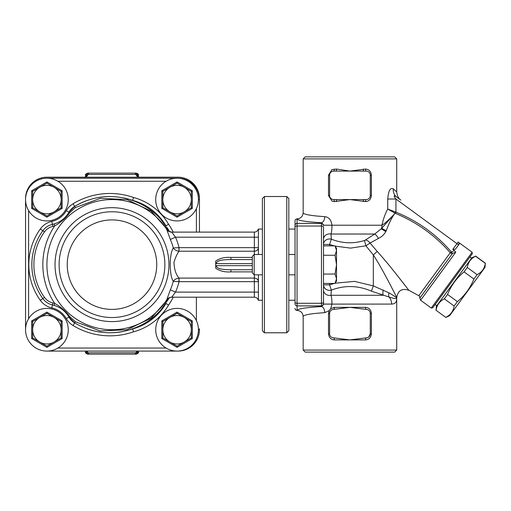 <?xml version="1.0" encoding="UTF-8"?>
<svg xmlns="http://www.w3.org/2000/svg" width="511" height="511" viewBox="0 0 511 511"><rect width="100%" height="100%" fill="white"/><g stroke="black" fill="none" stroke-linecap="round" stroke-linejoin="round"><path stroke-width="0.77" d="M111.986 317.529A52.876 52.876 0 0 0 157.784 238.215A52.876 52.876 0 0 0 66.194 238.215A52.876 52.876 0 0 0 111.986 317.529A52.876 52.876 0 0 0 157.784 238.215A52.876 52.876 0 0 0 66.194 238.215A52.876 52.876 0 0 0 111.986 317.529A52.876 52.876 0 0 0 157.784 238.215A52.876 52.876 0 0 0 66.194 238.215A52.876 52.876 0 0 0 111.986 317.529M25.55 199.571L25.55 329.736M178.084 178.237L178.084 178.218A21.353 21.353 0 0 1 199.443 199.571L199.443 232.109L199.443 199.571A21.353 21.353 0 0 0 178.084 178.218L46.903 178.218M46.903 351.089L178.084 351.089A21.353 21.353 0 0 0 199.443 329.736L199.443 328.72M165.609 303.956A68.135 68.135 0 0 1 160.582 310.241C152.291 319.356 142.275 325.75 130.548 329.41L132.624 328.899L133.524 331.818A57.967 57.967 0 0 0 168.541 305.08A71.182 71.182 0 0 0 173.261 297.191M165.96 303.445A54.913 54.913 0 0 1 130.548 329.41M132.624 200.401L133.524 197.489A71.182 71.182 0 0 0 73.073 203.768A19.322 19.322 0 0 0 66.315 210.692L68.966 212.206A16.269 16.269 0 0 1 74.651 206.38L68.966 212.206A16.269 16.269 0 0 1 74.651 206.38C93.091 195.719 112.414 193.733 132.624 200.401A68.135 68.135 0 0 0 123.783 197.936A68.135 68.135 0 0 1 132.624 200.401L130.548 199.89A54.913 54.913 0 0 1 165.954 225.836M130.548 199.89C142.282 203.563 152.297 209.951 160.582 219.059L169.588 231.707A68.135 68.135 0 0 0 167.25 227.791A68.135 68.135 0 0 1 169.595 231.713M66.315 210.692A22.369 22.369 0 0 1 51.79 221.404L52.454 224.38A25.422 25.422 0 0 0 56.331 223.179A25.422 25.422 0 0 1 54.147 223.939L54.722 225.888C60.496 222.713 65.612 218.21 70.058 212.384A2.031 0.447 29.8 0 0 68.966 212.206C65.529 218.018 60.592 221.927 54.147 223.939A25.422 25.422 0 0 1 52.454 224.38A16.269 16.269 0 0 0 42.809 230.736A57.967 57.967 0 0 0 42.809 298.565A16.269 16.269 0 0 0 52.454 304.926A25.422 25.422 0 0 1 54.147 305.361C60.592 307.373 65.529 311.288 68.966 317.095L74.651 322.926C93.047 333.574 112.369 335.567 132.624 328.899L131.493 329.288M168.943 297.887L151.179 318.129L126.977 329.742L100.265 330.956L75.353 321.738L70.058 316.922C65.612 311.09 60.496 306.594 54.722 303.413L54.147 305.361A25.422 25.422 0 0 0 52.454 304.926A16.269 16.269 0 0 1 42.809 298.565A57.967 57.967 0 0 1 42.809 230.736L44.463 231.93A14.238 14.238 0 0 1 52.901 226.367A27.453 27.453 0 0 0 54.722 225.888A69.151 69.151 0 0 0 54.722 303.413A27.453 27.453 0 0 0 52.901 302.94A14.238 14.238 0 0 1 44.463 297.376A55.929 55.929 0 0 1 44.463 231.93M70.058 316.922A2.031 0.447 150.2 0 1 68.966 317.095A25.422 25.422 0 0 0 66.149 313.122A25.422 25.422 0 0 1 68.966 317.095L66.315 318.615A19.322 19.322 0 0 0 73.073 325.539A71.182 71.182 0 0 0 133.524 331.818M70.058 212.384L75.353 207.562L100.316 198.345L126.996 199.571L151.179 211.177L168.93 231.413M160.582 310.241L169.595 297.594M135.466 328.062L136.418 327.743M75.353 321.738L74.651 322.926A16.269 16.269 0 0 1 68.966 317.095A16.269 16.269 0 0 0 74.651 322.926L73.073 325.539M123.751 331.371L118.935 332.188A68.135 68.135 0 0 1 118.482 332.246L118.731 332.214M100.565 332.137A68.135 68.135 0 0 1 94.043 330.898M93.398 330.745A68.135 68.135 0 0 1 92.97 330.636M96.79 331.498L92.823 330.598A68.135 68.135 0 0 1 87.515 328.982L88.371 329.276M165.966 303.445L168.541 305.08M165.966 225.862L168.541 224.227A57.967 57.967 0 0 0 133.524 197.489M57.219 222.809A25.422 25.422 0 0 0 61.371 220.477A25.422 25.422 0 0 1 57.219 222.809M65.491 216.913A25.422 25.422 0 0 0 66.296 216.012A25.422 25.422 0 0 1 65.491 216.913M73.073 203.768L74.651 206.38A68.135 68.135 0 0 1 86.404 200.721A68.135 68.135 0 0 0 74.651 206.38L75.353 207.562M97.569 197.655A68.135 68.135 0 0 1 111.162 196.531A68.135 68.135 0 0 0 97.569 197.655M252.319 269.738L230.908 269.738C225.357 269.68 216.447 269.495 216.377 265.669L215.712 266.352L215.712 261.083L215.712 262.954L216.377 263.638C216.447 259.812 225.357 259.62 230.908 259.569L252.319 259.569L230.908 259.569L230.908 257.429C224.968 256.982 219.902 258.202 215.712 261.076M215.712 266.352L215.712 268.224C219.902 271.098 224.968 272.312 230.908 271.878L252.319 271.878M254.35 274.822L254.35 297.191L171.773 297.191L175.509 292.107A69.202 69.202 0 0 0 179.061 281.67L258.419 281.67A4.069 3.583 180 0 0 254.35 278.086L179.01 278.086C175.905 274.586 174.232 269.31 173.983 262.252C175.509 257.333 177.189 253.66 179.01 251.22L179.061 247.637L173.306 247.944C169.173 254.139 169.186 275.167 173.306 281.357L179.061 281.67L179.061 278.086M179.061 251.22L254.35 251.22A4.069 3.583 0 0 0 258.419 247.637L179.061 247.637A69.202 69.202 0 0 0 175.509 237.193L171.766 232.109L254.35 232.109L254.35 237.193L175.509 237.193L170.329 239.435A63.556 63.556 0 0 1 173.306 247.944C174.385 249.764 176.289 250.856 179.01 251.22L178.914 247.663M258.419 229.382L258.419 254.484M254.35 254.484L254.35 237.193L258.419 237.193M230.908 269.738L230.908 271.878M171.805 232.135A6.1 6.055 -32.8 0 1 166.675 229.375L170.329 239.435M166.675 229.375A65.082 65.082 0 0 0 69.343 215.489A65.082 65.082 0 0 0 69.343 313.811A65.082 65.082 0 0 0 166.675 299.931L166.739 299.836M258.419 292.107L175.509 292.107L170.329 289.871L166.707 299.887M178.914 281.644L179.01 278.086C176.289 278.444 174.385 279.536 173.306 281.357A63.556 63.556 0 0 1 170.329 289.871M171.805 297.166A6.1 6.055 32.8 0 0 166.675 299.931C167.614 298.398 169.307 297.485 171.773 297.191M258.419 299.925L258.419 274.822M118.935 332.188L122.493 331.62M86.998 328.803L88.991 329.48M118.482 332.246L118.482 332.246A68.135 68.135 0 0 1 113.889 332.674M199.443 198.555A21.353 21.353 0 0 0 178.084 177.196L46.903 177.196A21.353 21.353 0 0 0 25.55 198.555M137.523 176.57L137.389 176.091C137.721 176.678 138.424 177.049 139.484 177.196A4.069 3.666 90 0 1 136.022 174.487L138.424 175.164C138.8 174.468 138.123 173.791 136.392 173.133L87.579 173.133L136.392 173.133M137.683 176.474L137.446 175.164A2.031 1.961 90 0 0 135.485 173.133M86.448 176.57L86.583 176.091C86.244 176.685 85.548 177.049 84.494 177.196A4.069 3.666 90 0 0 87.949 174.487L136.022 174.487A2.031 1.833 -90 0 0 134.297 173.133M86.915 351.089A4.069 3.666 -90 0 1 87.949 352.782L85.548 352.105L85.548 351.089M86.333 351.089L86.531 352.105A2.031 1.961 -90 0 0 88.486 354.142L136.392 354.142C138.309 353.197 138.986 352.52 138.424 352.105L136.022 352.782L87.949 352.782A2.031 1.833 90 0 0 89.674 354.142L135.485 354.142A2.031 1.961 90 0 0 137.446 352.105M137.057 351.089A4.069 3.666 -90 0 0 136.022 352.782A2.031 1.833 -90 0 1 134.297 354.142M85.548 352.105C85.03 352.603 85.707 353.28 87.579 354.142L88.486 354.142M137.44 352.105L137.638 351.089M85.548 176.972L85.548 175.164L86.531 175.164L86.289 176.474M88.486 173.133A2.031 1.961 -90 0 0 86.531 175.164L87.949 174.487A2.031 1.833 90 0 1 89.674 173.133M28.603 318.736A21.353 21.353 0 0 0 41.199 350.31A21.353 21.353 0 0 0 68.257 329.736A21.353 21.353 0 0 0 28.603 318.736L28.603 210.57A21.353 21.353 0 0 0 68.257 199.571A21.353 21.353 0 0 0 41.199 178.991A21.353 21.353 0 0 0 28.603 210.57M61.141 329.736A14.238 14.238 0 0 0 39.788 317.408A14.238 14.238 0 0 0 39.788 342.063A14.238 14.238 0 0 0 61.141 329.736L61.141 337.956L46.903 346.171L32.666 337.956L32.666 321.515L46.903 313.294L61.141 321.515L61.141 329.736M32.666 321.515L31.65 320.927L31.65 338.538L46.903 347.346L62.157 338.538L62.157 320.927L61.141 321.515M32.666 337.956L31.65 338.538M46.903 346.171L46.903 347.346M61.141 337.956L62.157 338.538M46.903 313.294L46.903 312.119L31.65 320.927M166.069 348.036A21.353 21.353 0 0 0 198.421 329.736A21.353 21.353 0 0 0 166.554 311.148A21.353 21.353 0 0 0 166.069 348.036L57.903 348.036M191.306 329.736A14.238 14.238 0 0 0 169.952 317.408A14.238 14.238 0 0 0 169.952 342.063A14.238 14.238 0 0 0 191.306 329.736L191.306 337.956L177.068 346.171L162.83 337.956L162.83 321.515L177.068 313.294L191.306 321.515L191.306 329.736M162.83 321.515L161.815 320.927L161.815 338.538L177.068 347.346L192.321 338.538L192.321 320.927L191.306 321.515M162.83 337.956L161.815 338.538M177.068 346.171L177.068 347.346M191.306 337.956L192.321 338.538M177.068 313.294L177.068 312.119L161.815 320.927M166.069 181.264A21.353 21.353 0 0 0 166.554 218.159A21.353 21.353 0 0 0 198.421 199.571A21.353 21.353 0 0 0 166.069 181.264L57.903 181.264M191.306 199.571A14.238 14.238 0 0 0 169.952 187.243A14.238 14.238 0 0 0 169.952 211.899A14.238 14.238 0 0 0 191.306 199.571L191.306 207.792L177.068 216.012L162.83 207.792L162.83 191.35L177.068 183.13L191.306 191.35L191.306 199.571M162.83 191.35L161.815 190.763L161.815 208.379L177.068 217.181L192.321 208.379L192.321 190.763L191.306 191.35M162.83 207.792L161.815 208.379M177.068 216.012L177.068 217.181M191.306 207.792L192.321 208.379M177.068 183.13L177.068 181.954L161.815 190.763M61.141 199.571A14.238 14.238 0 0 0 39.788 187.243A14.238 14.238 0 0 0 39.788 211.899A14.238 14.238 0 0 0 61.141 199.571L61.141 207.792L46.903 216.012L32.666 207.792L32.666 191.35L46.903 183.13L61.141 191.35L61.141 199.571M32.666 191.35L31.65 190.763L31.65 208.379L46.903 217.181L62.157 208.379L62.157 190.763L61.141 191.35M32.666 207.792L31.65 208.379M46.903 216.012L46.903 217.181M61.141 207.792L62.157 208.379M46.903 183.13L46.903 181.954L31.65 190.763M335.063 245.868L336.519 248.384L336.519 280.922L335.063 283.439L336.519 278.744L335.063 274.043L336.519 264.653L335.063 255.257L336.519 250.562L335.063 245.868L323.501 245.868L323.501 244.462L323.501 253.539L323.501 227.184L323.501 245.868M303.164 350.073L305.201 352.105L394.684 352.105L396.721 350.073L303.164 350.073L303.164 316.539C303.349 315.281 307.846 314.195 316.66 313.288L324.753 312.636L329.129 310.707L330.758 308.638L331.952 304.102L323.501 304.102L323.501 253.539M323.501 255.257L335.063 255.257M323.501 274.043L335.063 274.043M334.271 283.439L329.601 284.838L323.501 284.838L323.501 304.083L331.952 304.083C331.952 300.11 331.633 297.172 330.987 295.275L331.339 290.127A6.1 5.512 -0 0 1 323.501 284.838L323.501 283.439L335.063 283.439M252.319 256.356L252.319 272.951L254.191 274.822L254.191 254.484L252.319 256.356M262.386 254.484L254.191 254.484M295.032 254.484L288.824 254.484M286.792 196.518L286.792 332.782L264.423 332.782L264.423 196.518L286.792 196.518L288.824 198.555L288.824 330.751L286.792 332.782M264.423 196.518L262.386 198.555L262.386 330.751L264.423 332.782M371.433 291.174L389.12 297.051C394.16 298.622 396.696 299.012 396.721 298.207C396.485 297.517 393.904 295.722 388.967 292.835L373.33 285.892L371.433 291.174C358.07 285.4 344.708 285.049 331.339 290.127L329.601 284.838L329.601 283.439M335.21 246.117L350.578 248.116L365.908 245.785L370.047 243.064L377.227 251.438C390.155 265.618 404.827 285.419 408.787 290.12C408.979 290.74 390.794 266.314 377.227 251.438L373.33 254.938C383.097 269.936 393.757 291.832 396.6 297.121C396.753 297.772 383.672 270.741 373.33 254.938L373.33 285.892L354.468 281.382L335.21 283.196M380.178 266.205L378.351 263.044M331.952 304.102L391.637 304.083A10.169 9.064 -90 0 0 389.12 297.051A6.1 3.82 -63.2 0 1 388.967 292.835C393.904 295.722 396.485 297.517 396.721 298.207C396.862 301.995 395.163 303.949 391.637 304.083C395.163 303.949 396.855 301.988 396.721 298.207L396.721 297.351C398.126 290.357 402.202 288.012 408.947 290.325L418.816 295.716C419.18 295.364 419.525 296.15 419.85 298.06L452.542 253.386L455.723 252.262L454.317 250.505L450.248 252.76A2.031 1.348 -143.8 0 0 452.542 253.386L451.296 251.878C436.03 234.191 417.583 220.95 395.948 212.154L387.734 209.05L395.457 213.413L395.948 212.154L395.948 199.022C393.291 195.585 393.547 194.934 396.728 197.067L400.88 200.108L396.728 197.067A10.169 9.089 126.2 0 1 393.304 188.859C390.321 187.339 388.462 190.724 387.734 199.022L387.734 209.05C385.249 213.534 383.32 218.925 381.947 225.223L331.952 225.204C331.281 219.973 328.886 217.124 324.753 216.664L316.648 216.019C307.852 215.105 303.362 214.026 303.164 212.768C302.806 216.485 300.775 218.529 297.063 218.893L297.063 218.893A2.044 2.031 90 0 0 295.032 220.931L295.032 303.873A2.031 2.025 180 0 0 297.063 305.897L321.47 305.897A2.031 2.025 -0 0 0 323.501 303.873M396.721 158.895L394.684 156.858L305.201 156.858L303.164 158.895L396.721 158.895L396.721 191.9C397.188 195.924 398.574 198.658 400.88 200.108L396.728 197.067M458.61 244.871A2.031 2.031 0 0 0 458.169 242.029A2.031 2.031 0 0 1 458.61 244.871A2.031 2.031 0 0 0 458.169 242.029L456.968 243.67L458.61 244.871L455.448 249.189L459.811 243.236L459.446 242.968M455.448 249.189L452.784 249.387L454.317 250.505M458.169 242.029L458.565 242.418L458.169 242.029A2.031 2.031 0 0 1 458.182 242.042M395.457 213.413C416.791 222.24 435.059 235.354 450.248 252.76L418.816 295.716M386.265 230.755A6.1 0.37 27.6 0 1 381.634 228.213A10.169 6.956 -90 0 0 381.947 225.223C384.738 223.594 388.871 219.883 394.351 214.103L381.206 228.839L374.71 234.032L365.537 239.972A6.1 3.711 52.3 0 1 370.047 243.064L378.415 238.439C381.538 236.97 384.004 234.69 385.811 231.604L386.265 230.755C388.564 224.182 391.26 218.631 394.351 214.103L395.29 211.969M396.721 191.9L393.304 188.859M452.784 249.387L456.968 243.67L395.948 199.022L387.734 199.022M303.164 316.539C302.806 312.821 300.775 310.777 297.063 310.413L297.063 226.028L321.47 226.028A2.031 1.156 0 0 1 323.501 227.184L323.501 239.314A6.1 5.423 180 0 1 330.987 234.032C331.633 232.135 331.952 229.196 331.952 225.223L323.501 225.223M365.537 239.972L364.452 240.502C353.414 243.926 342.376 243.485 331.339 239.18L330.987 234.032L374.71 234.032A6.1 2.082 61.9 0 1 378.415 238.439M323.501 239.314L323.501 244.462A6.1 5.512 180 0 1 331.339 239.18L329.601 244.462L334.258 245.868M373.33 254.938L365.908 245.785L364.452 240.502M295.032 228.449L295.032 227.184A2.031 1.156 180 0 1 297.063 226.028L297.063 218.893C297.824 220.535 305.955 221.819 321.47 222.745L323.501 225.204L331.952 225.204M323.501 225.434A2.031 2.025 180 0 0 321.47 223.409L321.47 222.745A6.1 3.283 93.2 0 0 324.753 216.664M323.501 304.102L321.47 306.562A6.1 3.283 -93.2 0 1 324.753 312.636M323.501 289.993A6.1 5.423 180 0 0 330.987 295.275L383.397 295.275A6.1 2.498 106.8 0 1 383.256 289.993M323.501 289.667L323.501 298.424M295.032 227.184L295.032 225.434A2.031 2.025 180 0 1 297.063 223.409L321.47 223.409L321.47 306.562C305.955 307.488 297.824 308.772 297.063 310.413A2.044 2.031 90 0 1 295.032 308.369M323.501 302.122A2.031 1.156 180 0 1 321.47 303.279L297.063 303.279A2.031 1.156 180 0 1 295.032 302.122L295.032 300.851M328.503 195.502L331.952 201.066L334.347 201.602L349.939 199.571L365.531 201.602C368.999 201.334 370.954 199.296 371.382 195.502L371.382 175.164C370.954 171.37 368.999 169.333 365.531 169.064L349.939 171.096L336.577 169.064L331.952 169.601L328.503 175.164L328.503 195.502L329.601 195.502L329.601 175.164A4.069 4.069 0 0 1 333.67 171.096A2.031 0.677 90 0 0 334.347 169.064M329.601 195.534L329.601 195.502A4.069 4.069 0 0 0 333.67 199.571L366.215 199.571A2.031 0.677 -90 0 0 365.531 201.602M333.67 309.398A2.031 0.677 90 0 0 334.347 307.36L349.939 307.36L333.67 309.398A4.069 4.069 0 0 0 329.601 313.467L329.601 333.804A4.069 4.069 0 0 0 333.67 337.867L349.939 339.904L365.531 339.904C368.999 339.623 370.948 337.592 371.382 333.804L371.382 313.467C370.954 309.666 368.999 307.635 365.531 307.36L349.939 307.36L366.215 309.398A4.069 4.069 0 0 1 370.277 313.467L371.382 313.467M366.215 199.571A4.069 4.069 0 0 0 370.277 195.502L370.277 175.164A4.069 4.069 0 0 0 366.215 171.096L333.67 171.096M370.277 313.467L370.277 333.804A4.069 4.069 0 0 1 366.215 337.867L349.939 339.904L334.347 339.904C330.879 339.623 328.931 337.592 328.503 333.804L328.503 313.467L329.135 310.72M334.347 307.36L330.764 308.644M333.67 337.867A2.031 0.677 -90 0 1 334.347 339.904M366.215 337.867A2.031 0.677 -90 0 0 365.531 339.904M366.215 309.398A2.031 0.677 90 0 1 365.531 307.36M336.002 171.096A2.031 0.581 90 0 0 336.577 169.064M336.577 201.602A2.031 0.581 90 0 0 336.002 199.571M333.67 199.571A2.031 0.677 -90 0 1 334.347 201.602M363.883 199.571A2.031 0.581 -90 0 0 363.302 201.602M363.302 169.064A2.031 0.581 -90 0 0 363.883 171.096M366.215 171.096A2.031 0.677 90 0 1 365.531 169.064M431.278 308.044L432.702 307.826L472.336 253.66L472.119 252.242L431.278 308.044L420.61 300.238L455.723 252.262M445.899 317.299C450.561 314.936 453.314 311.173 454.158 306.019L457.377 301.624C464.786 295.499 470.292 287.974 473.889 279.057L477.108 274.663C481.764 272.299 484.517 268.537 485.361 263.376L485.009 267.342L449.571 315.76L445.816 317.42L435.998 310.241L436.445 306.153L471.877 257.736L475.549 256.196C470.887 258.56 468.14 262.322 467.29 267.477L464.077 271.878C456.662 278.003 451.156 285.521 447.559 294.438L444.34 298.839C439.684 301.203 436.931 304.958 436.087 310.12M454.158 306.019L444.34 298.839M457.377 301.624L447.559 294.438M473.889 279.057L464.077 271.878M477.108 274.663L467.29 267.477M485.361 263.376L475.549 256.196M111.986 309.398A44.744 44.744 0 0 0 150.739 242.278A44.744 44.744 0 0 0 73.239 242.278A44.744 44.744 0 0 0 111.986 309.398M111.986 321.598A56.945 56.945 0 0 0 166.931 249.681A56.945 56.945 0 0 0 55.265 269.693A56.945 56.945 0 0 0 111.986 321.598M178.084 351.063L178.084 351.089A21.353 21.353 0 0 0 199.443 329.736L198.421 329.736M199.443 199.571L198.421 199.571M52.901 226.367L52.454 224.38A16.269 16.269 0 0 0 42.809 230.736L40.337 228.954A61.013 61.013 0 0 0 40.337 300.353A19.322 19.322 0 0 0 51.79 307.903A22.369 22.369 0 0 1 66.315 318.615M44.463 297.376L40.337 300.353M52.901 302.94L51.79 307.903M51.79 221.404A19.322 19.322 0 0 0 40.337 228.954M173.261 232.109A71.182 71.182 0 0 0 168.541 224.227M216.377 263.638L252.319 263.638M252.319 265.669L216.377 265.669M252.319 257.429L230.908 257.429M196.39 208.667L196.39 232.109M196.39 297.191L196.39 320.64M62.157 320.927L46.903 312.119M192.321 320.927L177.068 312.119M192.321 190.763L177.068 181.954M62.157 190.763L46.903 181.954M329.601 245.868L329.601 244.462L323.501 244.462M381.206 228.839L385.811 231.604M329.601 313.435L328.503 313.467M329.601 333.83L328.503 333.804M368.731 336.998L370.277 333.804L371.382 333.804M329.601 175.164L328.503 175.164M370.277 195.502L371.382 195.502M370.277 175.164L371.382 175.164M295.032 229.062L288.824 229.062M295.032 300.244L288.824 300.244M254.35 232.109C256.356 231.988 257.672 230.972 258.291 229.062L262.386 229.062M171.766 232.109C168.681 231.406 166.976 230.487 166.656 229.337M254.35 297.191C256.356 297.319 257.672 298.335 258.291 300.244L262.386 300.244M138.424 352.105L138.424 351.089M138.424 176.972L138.424 175.164M85.548 175.164C84.998 174.698 85.676 174.021 87.579 173.133M262.386 274.822L254.191 274.822M295.032 274.822L288.824 274.822M419.85 298.06L420.61 300.238M396.721 298.226L396.721 350.073M303.164 158.895L303.164 212.768M472.119 252.242L459.811 243.236M445.816 317.42L435.998 310.241M485.45 263.261L475.639 256.075M471.576 258.144L469.935 256.944M436.745 305.744L435.104 304.543"/></g></svg>
